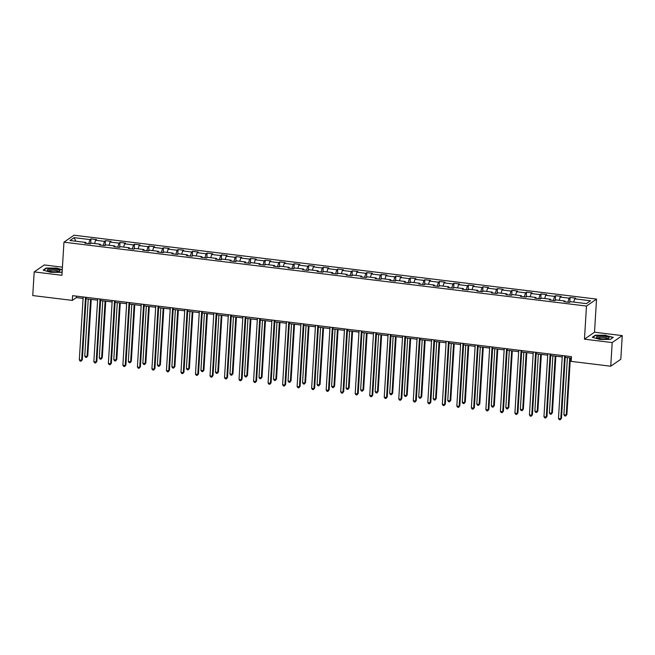 <?xml version="1.0" encoding="UTF-8"?>
<svg xmlns="http://www.w3.org/2000/svg" width="655" height="655" viewBox="0 0 655 655"><rect width="100%" height="100%" fill="white"/><g stroke="black" fill="none" stroke-linecap="round" stroke-linejoin="round"><path stroke-width="0.98" d="M62.43 267.166L44.262 264.947L34.199 271.907L32.75 295.561L72.304 300.399L76.389 297.575L83.087 298.393M596.541 299.098L74.023 235.219L63.961 242.178L586.479 306.057L596.541 299.098L594.511 332.216L584.457 339.175L612.188 342.565L622.25 335.606L594.511 332.216M622.25 335.606L620.801 359.259L610.738 366.219L612.188 342.565M86.051 243.275L85.813 242.44L84.822 243.128L90.406 243.807L91.397 243.128L100.338 244.217L99.347 244.904L104.931 245.584L105.922 244.896L114.854 245.993L113.864 246.681L119.447 247.361L120.438 246.673L129.379 247.77L128.38 248.45L133.964 249.137L134.963 248.45L143.895 249.539L142.905 250.226L148.489 250.914L149.479 250.226L158.412 251.315L157.421 252.003L163.005 252.683L163.996 252.003L172.936 253.092L171.946 253.78L177.53 254.459L178.52 253.772L187.453 254.869L186.462 255.556L192.046 256.236L193.037 255.548L201.969 256.645L200.979 257.325L206.562 258.013L207.561 257.325L216.494 258.414L215.503 259.102L221.087 259.789L222.078 259.102L231.01 260.191L230.02 260.878L235.603 261.558L236.594 260.87L245.535 261.967L244.536 262.655L250.128 263.335L251.119 262.647L260.051 263.744L259.061 264.432L264.645 265.111L265.635 264.423L274.568 265.512L273.577 266.2L279.161 266.888L280.16 266.2L289.092 267.289L288.102 267.977L293.686 268.665L294.676 267.977L303.609 269.066L302.618 269.754L308.202 270.433L309.193 269.745L318.133 270.843L317.135 271.53L322.719 272.21L323.717 271.522L332.65 272.619L331.659 273.307L337.243 273.986L338.234 273.299L347.166 274.388L346.176 275.075L351.76 275.763L352.75 275.075L361.691 276.164L360.7 276.852L366.284 277.54L367.275 276.852L376.207 277.941L375.217 278.629L380.801 279.308L381.791 278.621L390.732 279.718L389.733 280.406L395.317 281.085L396.316 280.397L405.248 281.494L404.258 282.182L409.842 282.862L410.832 282.174L419.765 283.263L418.774 283.951L424.358 284.638L425.349 283.951L434.29 285.04L433.291 285.727L438.883 286.415L439.873 285.727L448.806 286.816L447.815 287.504L453.399 288.184L454.39 287.496L463.322 288.593L462.332 289.281L467.916 289.96L468.915 289.273L477.847 290.37L476.856 291.057L482.44 291.737L483.431 291.049L492.363 292.138L491.373 292.826L496.957 293.514L497.947 292.826L506.888 293.915L505.889 294.603L511.481 295.282L512.472 294.603L521.405 295.692L520.414 296.379L525.998 297.059L526.988 296.371L535.921 297.468L534.93 298.156L540.514 298.836L541.505 298.148L550.446 299.245L549.455 299.924L555.039 300.612L556.029 299.924L564.962 301.013L563.971 301.701L569.555 302.389L570.546 301.701L586.372 303.633L590.507 300.776L574.681 298.844L575.671 298.156L570.087 297.468L569.801 302.217M85.813 242.44L69.995 240.508L74.13 237.65L89.948 239.583L90.939 238.895L90.652 243.644M570.087 297.468L569.097 298.156L560.164 297.067L561.155 296.379L555.571 295.7L554.58 296.379L545.64 295.29L546.638 294.603L541.046 293.923L540.056 294.611L531.123 293.514L532.114 292.826L526.53 292.146L525.539 292.834L516.607 291.737L517.597 291.057L512.014 290.37L511.015 291.057L502.082 289.969L503.073 289.281L497.489 288.593L496.498 289.281L487.566 288.192L488.556 287.504L482.972 286.825L481.982 287.504L473.041 286.415L474.04 285.727L468.456 285.048L467.457 285.736L458.525 284.638L459.515 283.951L453.931 283.271L452.941 283.959L444.008 282.862L444.999 282.182L439.415 281.494L438.424 282.182L429.483 281.093L430.474 280.406L424.89 279.718L423.9 280.406L414.967 279.317L415.958 278.629L410.374 277.949L409.383 278.629L400.442 277.54L401.441 276.852L395.857 276.173L394.859 276.86L385.926 275.763L386.917 275.075L381.333 274.396L380.342 275.084L371.41 273.986L372.4 273.307L366.816 272.619L365.826 273.307L356.885 272.218L357.876 271.53L352.292 270.843L351.301 271.53L342.368 270.441L343.359 269.754L337.775 269.074L336.785 269.754L327.844 268.665L328.843 267.977L323.259 267.297L322.26 267.985L313.327 266.888L314.318 266.2L308.734 265.521L307.744 266.208L298.811 265.111L299.802 264.432L294.218 263.744L293.227 264.432L284.286 263.343L285.285 262.655L279.693 261.967L278.702 262.655L269.77 261.566L270.761 260.878L265.177 260.199L264.186 260.878L255.253 259.789L256.244 259.102L250.66 258.422L249.661 259.11L240.729 258.013L241.72 257.325L236.136 256.645L235.145 257.333L226.212 256.236L227.203 255.556L221.619 254.869L220.629 255.556L211.688 254.468L212.687 253.78L207.103 253.092L206.104 253.78L197.171 252.691L198.162 252.003L192.578 251.323L191.588 252.011L182.655 250.914L183.646 250.226L178.062 249.547L177.071 250.235L168.13 249.137L169.121 248.45L163.537 247.77L162.546 248.458L153.614 247.361L154.605 246.681L149.021 245.993L148.03 246.681L139.089 245.592L140.088 244.904L134.504 244.217L133.505 244.904L124.573 243.816L125.564 243.128L119.98 242.448L118.989 243.136L110.056 242.039L111.047 241.351L105.463 240.672L104.472 241.359L95.532 240.262L96.522 239.574L90.939 238.895M610.738 366.219L571.185 361.388L571.471 356.656L72.599 295.667L72.304 300.399M100.575 245.052L100.338 244.217M95.532 240.262L94.59 243.513M104.472 241.359L103.302 245.388M115.092 246.829L114.854 245.993M110.056 242.039L109.107 245.289M118.989 243.136L117.818 247.164M129.608 248.605L129.379 247.77M124.573 243.816L123.631 247.066M133.505 244.904L132.335 248.933M144.133 250.382L143.895 249.539M139.089 245.592L138.148 248.843M148.03 246.681L146.859 250.709M158.649 252.15L158.412 251.315M153.614 247.361L152.664 250.611M162.546 248.458L161.376 252.486M173.174 253.927L172.936 253.092M168.13 249.137L167.189 252.388M177.071 250.235L175.892 254.263M187.69 255.704L187.453 254.869M182.655 250.914L181.705 254.165M191.588 252.011L190.417 256.04M202.207 257.481L201.969 256.645M197.171 252.691L196.23 255.941M206.104 253.78L204.933 257.808M216.731 259.257L216.494 258.414M211.688 254.468L210.746 257.718M220.629 255.556L219.458 259.585M231.248 261.026L231.01 260.191M226.212 256.236L225.263 259.486M235.145 257.333L233.974 261.361M245.772 262.802L245.535 261.967M240.729 258.013L239.787 261.263M249.661 259.11L248.491 263.138M260.289 264.579L260.051 263.744M255.253 259.789L254.304 263.04M264.186 260.878L263.015 264.915M274.805 266.356L274.568 265.512M269.77 261.566L268.828 264.817M278.702 262.655L277.532 266.683M289.33 268.124L289.092 267.289M284.286 263.343L283.345 266.585M293.227 264.432L292.056 268.46M303.846 269.901L303.609 269.066M298.811 265.111L297.861 268.362M307.744 266.208L306.573 270.237M318.363 271.678L318.133 270.843M313.327 266.888L312.386 270.138M322.26 267.985L321.089 272.013M332.887 273.454L332.65 272.619M327.844 268.665L326.902 271.915M336.785 269.754L335.614 273.79M347.404 275.231L347.166 274.388M342.368 270.441L341.419 273.692M351.301 271.53L350.13 275.558M361.928 277L361.691 276.164M356.885 272.218L355.943 275.46M365.826 273.307L364.647 277.335M376.445 278.776L376.207 277.941M371.41 273.986L370.46 277.237M380.342 275.084L379.171 279.112M390.961 280.553L390.732 279.718M385.926 275.763L384.984 279.014M394.859 276.86L393.688 280.889M405.486 282.33L405.248 281.494M400.442 277.54L399.501 280.79M409.383 278.629L408.212 282.665M420.002 284.106L419.765 283.263M414.967 279.317L414.017 282.567M423.9 280.406L422.729 284.434M434.527 285.875L434.29 285.04M429.483 281.093L428.542 284.335M438.424 282.182L437.245 286.21M449.043 287.651L448.806 286.816M444.008 282.862L443.058 286.112M452.941 283.959L451.77 287.987M463.56 289.428L463.322 288.593M458.525 284.638L457.583 287.889M467.457 285.736L466.286 289.764M478.084 291.205L477.847 290.37M473.041 286.415L472.099 289.666M481.982 287.504L480.811 291.54M492.601 292.981L492.363 292.138M487.566 288.192L486.616 291.442M496.498 289.281L495.327 293.309M507.126 294.75L506.888 293.915M502.082 289.969L501.141 293.211M511.015 291.057L509.844 295.086M521.642 296.527L521.405 295.692M516.607 291.737L515.657 294.987M525.539 292.834L524.368 296.862M536.158 298.303L535.921 297.468M531.123 293.514L530.182 296.764M540.056 294.611L538.885 298.639M550.683 300.08L550.446 299.245M545.64 295.29L544.698 298.541M554.58 296.379L553.409 300.416M565.2 301.857L564.962 301.013M560.164 297.067L559.214 300.317M569.097 298.156L567.926 302.184M574.681 298.844L573.739 302.086M34.199 271.907L61.93 275.296L63.961 242.178M584.457 339.175L586.479 306.057M86.059 298.762L97.603 300.17M100.575 300.53L112.128 301.947M115.1 302.307L126.644 303.724M129.616 304.084L141.161 305.492M144.133 305.86L155.685 307.269M158.657 307.637L170.202 309.045M173.174 309.406L184.718 310.822M187.698 311.182L199.243 312.599M202.215 312.959L213.759 314.367M216.731 314.736L228.284 316.144M231.256 316.504L242.8 317.921M245.772 318.281L257.317 319.697M260.297 320.058L271.841 321.466M274.813 321.834L286.358 323.243M289.33 323.611L300.882 325.019M303.854 325.379L315.399 326.796M318.371 327.156L329.915 328.573M332.887 328.933L344.44 330.341M347.412 330.709L358.956 332.118M361.928 332.486L373.481 333.894M376.453 334.255L387.997 335.671M390.969 336.031L402.514 337.448M405.486 337.808L417.038 339.216M420.011 339.585L431.555 340.993M434.527 341.361L446.071 342.77M449.052 343.13L460.596 344.546M463.568 344.907L475.112 346.323M478.084 346.683L489.637 348.092M492.609 348.46L504.153 349.868M507.126 350.237L518.67 351.645M521.65 352.005L533.195 353.422M536.167 353.782L547.711 355.198M550.683 355.559L562.236 356.967M565.208 357.335L571.389 358.089M74.13 237.65L75.849 241.22M89.948 239.583L88.777 243.611M76.471 296.142L76.389 297.575M555.571 295.7L555.276 300.44M541.046 293.923L540.76 298.672M526.53 292.146L526.243 296.895M512.014 290.37L511.719 295.118M497.489 288.593L497.202 293.342M482.972 286.825L482.678 291.565M468.456 285.048L468.161 289.797M453.931 283.271L453.645 288.02M439.415 281.494L439.12 286.243M424.89 279.718L424.604 284.466M410.374 277.949L410.079 282.69M395.857 276.173L395.563 280.921M381.333 274.396L381.046 279.145M366.816 272.619L366.522 277.368M352.292 270.843L352.005 275.591M337.775 269.074L337.489 273.815M323.259 267.297L322.964 272.046M308.734 265.521L308.448 270.269M294.218 263.744L293.923 268.493M279.693 261.967L279.407 266.716M265.177 260.199L264.89 264.939M250.66 258.422L250.366 263.171M236.136 256.645L235.849 261.394M221.619 254.869L221.325 259.617M207.103 253.092L206.808 257.841M192.578 251.323L192.292 256.064M178.062 249.547L177.767 254.296M163.537 247.77L163.251 252.519M149.021 245.993L148.734 250.742M134.504 244.217L134.209 248.965M119.98 242.448L119.693 247.189M105.463 240.672L105.168 245.42M605.826 335.229L595.329 335.18L592.3 337.276L599.767 339.421L610.264 339.47L613.293 337.374L605.809 335.507M62.274 269.704L56.682 268.091L46.186 268.042L43.156 270.138L50.623 272.284L61.12 272.341L62.16 271.62M595.297 335.606L595.329 335.18M46.161 268.468L46.186 268.042M564.643 355.821L560.795 418.774L558.469 418.488L562.317 355.534M565.29 355.902L561.474 418.308L560.23 419.781L559.296 419.667L558.469 418.488M561.474 418.308L560.23 419.781M567.402 357.605L563.906 414.73L566.231 415.016L566.911 414.541L570.374 357.966M566.911 414.541L565.666 416.015L566.231 415.016L569.727 357.884M565.666 416.015L564.733 415.9L563.906 414.73M598.424 336.261A6.313 1.375 3.5 0 0 596.942 337.693A6.313 1.375 3.5 0 0 607.136 338.766A6.313 1.375 3.5 0 0 608.56 338.398A6.313 1.375 3.5 0 0 606.391 336.588A6.313 1.375 3.5 0 0 598.424 336.261M607.496 338.7A4.781 1.04 3.5 0 0 607.496 338.668A4.781 1.04 3.5 0 0 604.63 337.53A4.781 1.04 3.5 0 0 599.431 337.423A4.781 1.04 3.5 0 0 597.958 338.086A4.781 1.04 3.5 0 0 597.958 338.119M612.949 337.612L610.19 339.47M592.718 337.39L595.551 335.434L605.719 335.483L612.949 337.562M51.876 271.604A6.313 1.375 3.5 0 0 59.417 271.268A6.313 1.375 3.5 0 0 55.413 269.156A6.313 1.375 3.5 0 0 48.969 269.18A6.313 1.375 3.5 0 0 47.799 270.556A6.313 1.375 3.5 0 0 51.876 271.604M58.352 271.571A4.781 1.04 3.5 0 0 58.361 271.53A4.781 1.04 3.5 0 0 54.93 270.319A4.781 1.04 3.5 0 0 48.814 270.949A4.781 1.04 3.5 0 0 48.822 270.99M43.574 270.261L46.407 268.304L56.576 268.345L62.258 269.983M62.16 271.571L61.054 272.333M550.126 354.044L546.278 416.998L543.953 416.711L547.801 353.757M550.773 354.126L546.958 416.531L545.705 418.005L544.78 417.89L543.953 416.711M546.958 416.531L545.705 418.005M535.61 352.267L531.754 415.221L529.428 414.942L533.276 351.989M536.257 352.349L532.433 414.754L531.189 416.228L530.255 416.113L529.428 414.942M532.433 414.754L531.189 416.228M552.885 355.829L549.389 412.953L551.715 413.24L552.394 412.765L555.858 356.189M552.394 412.765L551.142 414.238L551.715 413.24L555.211 356.115M551.142 414.238L550.216 414.124L549.389 412.953M538.361 354.052L534.865 411.176L537.198 411.463L537.878 410.996L541.333 354.412M537.878 410.996L536.625 412.47L537.198 411.463L540.686 354.339M536.625 412.47L535.692 412.355L534.865 411.176M521.085 350.49L517.237 413.452L514.912 413.166L518.76 350.212M521.732 350.572L517.917 412.977L516.664 414.451L515.739 414.337L514.912 413.166M517.917 412.977L516.664 414.451M506.569 348.722L502.721 411.676L500.387 411.389L504.244 348.435M507.216 348.796L503.4 411.201L502.148 412.675L501.214 412.568L500.387 411.389M503.4 411.201L502.148 412.675M492.052 346.945L488.196 409.899L485.871 409.612L489.719 346.659M492.691 347.027L488.876 409.432L487.631 410.906L486.698 410.791L485.871 409.612M488.876 409.432L487.631 410.906M523.844 352.275L520.348 409.4L522.674 409.686L523.353 409.219L526.817 352.644M523.353 409.219L522.109 410.693L522.674 409.686L526.17 352.562M522.109 410.693L521.175 410.579L520.348 409.4M509.32 350.499L505.832 407.631L508.157 407.909L508.837 407.443L512.3 350.867M508.837 407.443L507.584 408.916L508.157 407.909L511.653 350.785M507.584 408.916L506.659 408.802L505.832 407.631M494.803 348.73L491.307 405.854L493.633 406.141L494.312 405.666L497.775 349.09M494.312 405.666L493.068 407.14L493.633 406.141L497.129 349.009M493.068 407.14L492.134 407.025L491.307 405.854M477.528 345.169L473.68 408.122L471.354 407.844L475.202 344.882M478.175 345.25L474.359 407.656L473.107 409.129L472.181 409.015L471.354 407.844M474.359 407.656L473.107 409.129M480.287 346.953L476.791 404.078L479.116 404.364L479.796 403.889L483.259 347.314M479.796 403.889L478.551 405.363L479.116 404.364L482.612 347.24M478.551 405.363L477.618 405.248L476.791 404.078M463.011 343.392L459.155 406.346L456.83 406.067L460.686 343.114M463.658 343.474L459.835 405.879L458.59 407.353L457.657 407.238L456.83 406.067M459.835 405.879L458.59 407.353M465.762 345.177L462.266 402.301L464.6 402.588L465.279 402.121L468.734 345.537M465.279 402.121L464.027 403.595L464.6 402.588L468.088 345.463M464.027 403.595L463.093 403.48L462.266 402.301M448.487 341.615L444.639 404.577L442.313 404.291L446.161 341.337M449.133 341.697L445.318 404.102L444.074 405.576L443.14 405.461L442.313 404.291M445.318 404.102L444.074 405.576M451.246 343.4L447.75 400.524L450.075 400.811L450.755 400.344L454.218 343.769M450.755 400.344L449.51 401.818L450.075 400.811L453.571 343.687M449.51 401.818L448.577 401.703L447.75 400.524M433.97 339.847L430.122 402.8L427.789 402.514L431.645 339.56M434.617 339.92L430.802 402.326L429.549 403.799L428.616 403.693L427.789 402.514M430.802 402.326L429.549 403.799M436.721 341.623L433.233 398.756L435.559 399.034L436.238 398.567L439.701 341.992M436.238 398.567L434.985 400.041L435.559 399.034L439.055 341.91M434.985 400.041L434.06 399.927L433.233 398.756M419.454 338.07L415.598 401.024L413.272 400.737L417.12 337.784M420.101 338.152L416.277 400.557L415.033 402.031L414.099 401.916L413.272 400.737M416.277 400.557L415.033 402.031M422.205 339.855L418.709 396.979L421.042 397.266L421.722 396.791L425.177 340.215M421.722 396.791L420.469 398.265L421.042 397.266L424.53 340.133M420.469 398.265L419.536 398.15L418.709 396.979M404.929 336.293L401.081 399.247L398.756 398.969L402.604 336.007M405.576 336.375L401.761 398.78L400.508 400.254L399.583 400.139L398.756 398.969M401.761 398.78L400.508 400.254M407.688 338.078L404.192 395.202L406.518 395.489L407.197 395.014L410.66 338.438M407.197 395.014L405.953 396.488L406.518 395.489L410.014 338.365M405.953 396.488L405.019 396.373L404.192 395.202M390.413 334.517L386.565 397.47L384.231 397.192L388.087 334.238M391.06 334.599L387.244 397.004L385.991 398.477L385.058 398.363L384.231 397.192M387.244 397.004L385.991 398.477M393.164 336.302L389.676 393.426L392.001 393.712L392.681 393.246L396.136 336.662M392.681 393.246L391.428 394.719L392.001 393.712L395.489 336.588M391.428 394.719L390.503 394.605L389.676 393.426M375.888 332.748L372.04 395.702L369.715 395.415L373.563 332.462M376.535 332.822L372.72 395.227L371.475 396.701L370.542 396.586L369.715 395.415M372.72 395.227L371.475 396.701M378.647 334.525L375.151 391.649L377.476 391.936L378.156 391.469L381.619 334.893M378.156 391.469L376.912 392.943L377.476 391.936L380.973 334.811M376.912 392.943L375.978 392.828L375.151 391.649M361.372 330.971L357.524 393.925L355.198 393.639L359.046 330.685M362.019 331.045L358.203 393.45L356.95 394.924L356.025 394.818L355.198 393.639M358.203 393.45L356.95 394.924M364.131 332.748L360.635 389.881L362.96 390.159L363.64 389.692L367.103 333.117M363.64 389.692L362.387 391.166L362.96 390.159L366.456 333.035M362.387 391.166L361.462 391.051L360.635 389.881M346.855 329.195L342.999 392.148L340.674 391.862L344.522 328.908M347.502 329.277L343.678 391.682L342.434 393.156L341.501 393.041L340.674 391.862M343.678 391.682L342.434 393.156M349.606 330.98L346.11 388.104L348.444 388.39L349.123 387.916L352.578 331.34M349.123 387.916L347.87 389.389L348.444 388.39L351.931 331.258M347.87 389.389L346.937 389.275L346.11 388.104M332.331 327.418L328.482 390.372L326.157 390.093L330.005 327.132M332.977 327.5L329.162 389.905L327.909 391.379L326.984 391.264L326.157 390.093M329.162 389.905L327.909 391.379M335.09 329.203L331.594 386.327L333.919 386.614L334.599 386.139L338.062 329.563M334.599 386.139L333.354 387.613L333.919 386.614L337.415 329.49M333.354 387.613L332.421 387.498L331.594 386.327M317.814 325.641L313.966 388.595L311.633 388.317L315.489 325.363M318.461 325.723L314.646 388.128L313.393 389.602L312.46 389.488L311.633 388.317M314.646 388.128L313.393 389.602M320.565 327.426L317.077 384.55L319.403 384.837L320.082 384.37L323.537 327.787M320.082 384.37L318.829 385.844L319.403 384.837L322.899 327.713M318.829 385.844L317.904 385.729L317.077 384.55M303.29 323.873L299.441 386.827L297.116 386.54L300.964 323.586M303.936 323.947L300.121 386.352L298.877 387.825L297.943 387.711L297.116 386.54M300.121 386.352L298.877 387.825M306.049 325.65L302.553 382.774L304.878 383.06L305.558 382.594L309.021 326.018M305.558 382.594L304.313 384.067L304.878 383.06L308.374 325.936M304.313 384.067L303.38 383.953L302.553 382.774M288.773 322.096L284.925 385.05L282.6 384.763L286.448 321.81M289.42 322.17L285.605 384.575L284.352 386.049L283.427 385.942L282.6 384.763M285.605 384.575L284.352 386.049M291.532 323.873L288.036 381.005L290.361 381.284L291.041 380.817L294.504 324.241M291.041 380.817L289.788 382.291L290.361 381.284L293.858 324.159M289.788 382.291L288.863 382.176L288.036 381.005M274.257 320.32L270.4 383.273L268.075 382.987L271.931 320.033M274.904 320.401L271.08 382.807L269.835 384.28L268.902 384.166L268.075 382.987M271.08 382.807L269.835 384.28M277.008 322.104L273.512 379.229L275.845 379.515L276.525 379.04L279.98 322.465M276.525 379.04L275.272 380.514L275.845 379.515L279.333 322.383M275.272 380.514L274.339 380.399L273.512 379.229M259.732 318.543L255.884 381.497L253.559 381.218L257.407 318.256M260.379 318.625L256.563 381.03L255.311 382.504L254.386 382.389L253.559 381.218M256.563 381.03L255.311 382.504M262.491 320.328L258.995 377.452L261.32 377.738L262 377.264L265.463 320.688M262 377.264L260.755 378.737L261.32 377.738L264.817 320.614M260.755 378.737L259.822 378.623L258.995 377.452M245.216 316.766L241.368 379.728L239.034 379.441L242.89 316.488M245.862 316.848L242.047 379.253L240.794 380.727L239.861 380.612L239.034 379.441M242.047 379.253L240.794 380.727M247.967 318.551L244.479 375.675L246.804 375.962L247.484 375.495L250.947 318.911M247.484 375.495L246.231 376.969L246.804 375.962L250.3 318.838M246.231 376.969L245.306 376.854L244.479 375.675M230.699 314.998L226.843 377.951L224.518 377.665L228.366 314.711M231.338 315.071L227.522 377.476L226.278 378.95L225.345 378.836L224.518 377.665M227.522 377.476L226.278 378.95M233.45 316.774L229.954 373.899L232.279 374.185L232.959 373.718L236.422 317.143M232.959 373.718L231.714 375.192L232.279 374.185L235.775 317.061M231.714 375.192L230.781 375.078L229.954 373.899M216.175 313.221L212.326 376.175L210.001 375.888L213.849 312.934M216.821 313.295L213.006 375.7L211.753 377.174L210.828 377.067L210.001 375.888M213.006 375.7L211.753 377.174M218.934 314.998L215.438 372.13L217.763 372.408L218.442 371.942L221.906 315.366M218.442 371.942L217.198 373.415L217.763 372.408L221.259 315.284M217.198 373.415L216.265 373.301L215.438 372.13M201.658 311.444L197.802 374.398L195.477 374.111L199.333 311.158M202.305 311.526L198.49 373.931L197.237 375.405L196.303 375.29L195.477 374.111M198.49 373.931L197.237 375.405M204.409 313.229L200.913 370.353L203.246 370.64L203.926 370.165L207.381 313.589M203.926 370.165L202.673 371.639L203.246 370.64L206.734 313.508M202.673 371.639L201.74 371.524L200.913 370.353M187.133 309.668L183.285 372.621L180.96 372.343L184.808 309.381M187.78 309.75L183.965 372.155L182.72 373.628L181.787 373.514L180.96 372.343M183.965 372.155L182.72 373.628M189.893 311.452L186.397 368.577L188.722 368.863L189.401 368.388L192.865 311.813M189.401 368.388L188.157 369.862L188.722 368.863L192.218 311.739M188.157 369.862L187.224 369.756L186.397 368.577M172.617 307.891L168.769 370.853L166.444 370.566L170.292 307.613M173.264 307.973L169.448 370.378L168.196 371.852L167.262 371.737L166.444 370.566M169.448 370.378L168.196 371.852M175.368 309.676L171.88 366.8L174.205 367.087L174.885 366.62L178.348 310.036M174.885 366.62L173.632 368.094L174.205 367.087L177.701 309.962M173.632 368.094L172.707 367.979L171.88 366.8M158.101 306.122L154.244 369.076L151.919 368.79L155.767 305.836M158.747 306.196L154.924 368.601L153.679 370.075L152.746 369.96L151.919 368.79M154.924 368.601L153.679 370.075M160.852 307.899L157.356 365.023L159.689 365.31L160.369 364.843L163.824 308.268M160.369 364.843L159.116 366.317L159.689 365.31L163.177 308.186M159.116 366.317L158.182 366.202L157.356 365.023M143.576 304.346L139.728 367.299L137.403 367.013L141.251 304.059M144.223 304.419L140.407 366.825L139.155 368.306L138.23 368.192L137.403 367.013M140.407 366.825L139.155 368.306M146.335 306.131L142.839 363.255L145.164 363.533L145.844 363.066L149.307 306.491M145.844 363.066L144.599 364.54L145.164 363.533L148.66 306.409M144.599 364.54L143.666 364.426L142.839 363.255M129.06 302.569L125.211 365.523L122.878 365.236L126.734 302.282M129.706 302.651L125.891 365.056L124.638 366.53L123.705 366.415L122.878 365.236M125.891 365.056L124.638 366.53M131.811 304.354L128.323 361.478L130.648 361.765L131.328 361.29L134.783 304.714M131.328 361.29L130.075 362.764L130.648 361.765L134.136 304.632M130.075 362.764L129.15 362.649L128.323 361.478M114.535 300.792L110.687 363.746L108.362 363.468L112.21 300.506M115.182 300.874L111.366 363.279L110.122 364.753L109.189 364.639L108.362 363.468M111.366 363.279L110.122 364.753M117.294 302.577L113.798 359.701L116.123 359.988L116.803 359.513L120.266 302.938M116.803 359.513L115.558 360.987L116.123 359.988L119.619 302.864M115.558 360.987L114.625 360.88L113.798 359.701M100.018 299.016L96.17 361.978L93.845 361.691L97.693 298.737M100.665 299.098L96.85 361.503L95.597 362.976L94.672 362.862L93.845 361.691M96.85 361.503L95.597 362.976M102.778 300.801L99.282 357.925L101.607 358.211L102.286 357.745L105.75 301.169M102.286 357.745L101.034 359.218L101.607 358.211L105.103 301.087M101.034 359.218L100.109 359.104L99.282 357.925M85.502 297.247L81.646 360.201L79.32 359.914L83.169 296.961M86.149 297.321L82.325 359.726L81.081 361.2L80.147 361.085L79.32 359.914M82.325 359.726L81.081 361.2M88.253 299.024L84.757 356.156L87.09 356.435L87.77 355.968L91.225 299.392M87.77 355.968L86.517 357.442L87.09 356.435L90.578 299.31M86.517 357.442L85.584 357.327L84.757 356.156"/></g></svg>
